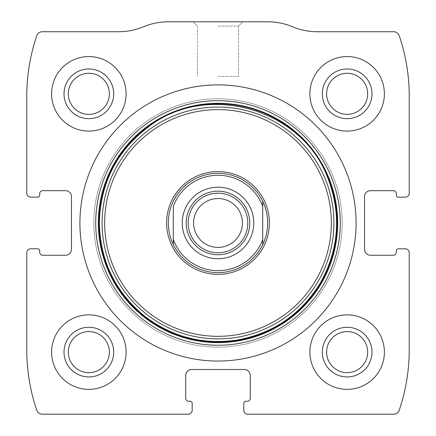 <?xml version="1.0" encoding="UTF-8"?>
<svg xmlns="http://www.w3.org/2000/svg" width="436" height="436" viewBox="0 0 436 436"><rect width="100%" height="100%" fill="white"/><g stroke="black" fill="none" stroke-linecap="round" stroke-linejoin="round"><path stroke-width="0.33" stroke-dasharray="2.18 1.64" d="M26.765 252.771L26.765 349.628A188.75 188.75 0 0 0 36.733 410.151A5.962 5.962 0 0 0 42.379 414.2L188.199 414.2A3.973 3.973 0 0 0 192.172 410.227L192.172 403.273A1.989 1.989 0 0 0 190.183 401.284L188.695 401.284A2.981 2.981 0 0 1 185.714 398.308L185.714 375.456A5.962 5.962 0 0 1 191.677 369.494L244.324 369.494A5.962 5.962 0 0 1 250.286 375.456L250.286 398.308A2.981 2.981 0 0 1 247.305 401.284L245.817 401.284A1.989 1.989 0 0 0 243.828 403.273L243.828 410.227A3.973 3.973 0 0 0 247.801 414.2L393.621 414.2A5.962 5.962 0 0 0 399.267 410.151A188.75 188.75 0 0 0 409.235 349.628L409.235 252.771A3.973 3.973 0 0 0 405.257 248.798L398.308 248.798A1.989 1.989 0 0 0 396.319 250.782L396.319 252.275A2.981 2.981 0 0 1 393.337 255.251L370.491 255.251A5.962 5.962 0 0 1 364.529 249.294L364.529 196.641A5.962 5.962 0 0 1 370.491 190.679L393.337 190.679A2.981 2.981 0 0 1 396.319 193.66L396.319 195.154A1.989 1.989 0 0 0 398.308 197.137L405.257 197.137A3.973 3.973 0 0 0 409.235 193.164L409.235 96.307A188.75 188.75 0 0 0 399.267 35.785A5.962 5.962 0 0 0 393.621 31.735L317.343 31.735A64.572 64.572 0 0 1 292.507 26.765A64.572 64.572 0 0 0 267.671 21.8L168.329 21.8A64.572 64.572 0 0 0 143.493 26.765A64.572 64.572 0 0 1 118.657 31.735L42.379 31.735A5.962 5.962 0 0 0 36.733 35.785A188.75 188.75 0 0 0 26.765 96.307L26.765 193.164A3.973 3.973 0 0 0 30.743 197.137L37.692 197.137A1.989 1.989 0 0 0 39.681 195.154L39.681 193.66A2.981 2.981 0 0 1 42.663 190.679L65.509 190.679A5.962 5.962 0 0 1 71.471 196.641L71.471 249.294A5.962 5.962 0 0 1 65.509 255.251L42.663 255.251A2.981 2.981 0 0 1 39.681 252.275L39.681 250.782A1.989 1.989 0 0 0 37.692 248.798L30.743 248.798A3.973 3.973 0 0 0 26.765 252.771M218 21.8L242.836 21.8L218 21.8M51.601 352.114A37.251 37.251 0 0 1 107.485 319.85A37.251 37.251 0 0 1 107.485 384.372A37.251 37.251 0 0 1 51.601 352.114A37.251 37.251 0 0 1 107.485 319.85A37.251 37.251 0 0 1 107.485 384.372A37.251 37.251 0 0 1 51.601 352.114A37.251 37.251 0 0 1 107.485 319.85A37.251 37.251 0 0 1 107.485 384.372A37.251 37.251 0 0 1 51.601 352.114M51.601 93.822A37.251 37.251 0 0 1 107.485 61.563A37.251 37.251 0 0 1 107.485 126.086A37.251 37.251 0 0 1 51.601 93.822A37.251 37.251 0 0 1 107.485 61.563A37.251 37.251 0 0 1 107.485 126.086A37.251 37.251 0 0 1 51.601 93.822A37.251 37.251 0 0 1 107.485 61.563A37.251 37.251 0 0 1 107.485 126.086A37.251 37.251 0 0 1 51.601 93.822M309.892 352.114A37.251 37.251 0 0 1 365.771 319.85A37.251 37.251 0 0 1 365.771 384.372A37.251 37.251 0 0 1 309.892 352.114A37.251 37.251 0 0 1 365.771 319.85A37.251 37.251 0 0 1 365.771 384.372A37.251 37.251 0 0 1 309.892 352.114A37.251 37.251 0 0 1 365.771 319.85A37.251 37.251 0 0 1 365.771 384.372A37.251 37.251 0 0 1 309.892 352.114M309.892 93.822A37.251 37.251 0 0 1 365.771 61.563A37.251 37.251 0 0 1 365.771 126.086A37.251 37.251 0 0 1 309.892 93.822A37.251 37.251 0 0 1 365.771 61.563A37.251 37.251 0 0 1 365.771 126.086A37.251 37.251 0 0 1 309.892 93.822A37.251 37.251 0 0 1 365.771 61.563A37.251 37.251 0 0 1 365.771 126.086A37.251 37.251 0 0 1 309.892 93.822M218 26.1L238.536 26.1L218 26.1M218 76.436L238.536 76.436L218 76.436M326.613 93.822A20.536 20.536 0 0 1 357.411 76.038A20.536 20.536 0 0 1 357.411 111.605A20.536 20.536 0 0 1 326.613 93.822M322.308 93.822A24.836 24.836 0 0 1 359.564 72.316A24.836 24.836 0 0 1 359.564 115.333A24.836 24.836 0 0 1 322.308 93.822M326.613 352.114A20.536 20.536 0 0 1 357.411 334.33A20.536 20.536 0 0 1 357.411 369.897A20.536 20.536 0 0 1 326.613 352.114M322.308 352.114A24.836 24.836 0 0 1 359.564 330.602A24.836 24.836 0 0 1 359.564 373.619A24.836 24.836 0 0 1 322.308 352.114M68.321 93.822A20.536 20.536 0 0 1 99.125 76.038A20.536 20.536 0 0 1 99.125 111.605A20.536 20.536 0 0 1 68.321 93.822M64.021 93.822A24.836 24.836 0 0 1 101.272 72.316A24.836 24.836 0 0 1 101.272 115.333A24.836 24.836 0 0 1 64.021 93.822M68.321 352.114A20.536 20.536 0 0 1 99.125 334.33A20.536 20.536 0 0 1 99.125 369.897A20.536 20.536 0 0 1 68.321 352.114M64.021 352.114A24.836 24.836 0 0 1 101.272 330.602A24.836 24.836 0 0 1 101.272 373.619A24.836 24.836 0 0 1 64.021 352.114M79.913 222.965A138.087 138.087 0 0 1 287.041 103.381A138.087 138.087 0 0 1 287.041 342.554A138.087 138.087 0 0 1 79.913 222.965M98.313 222.965A119.687 119.687 0 0 1 277.846 119.311A119.687 119.687 0 0 1 277.846 326.618A119.687 119.687 0 0 1 98.313 222.965M173.294 201.318A49.671 49.671 0 0 1 262.706 201.318C269.279 215.749 269.279 230.186 262.706 244.618A49.671 49.671 0 0 1 173.294 244.618C170.013 237.773 168.356 230.557 168.329 222.965A49.671 49.671 0 0 1 242.836 179.954A49.671 49.671 0 0 1 242.836 265.982A49.671 49.671 0 0 1 168.329 222.965A49.671 49.671 0 0 1 242.836 179.954A49.671 49.671 0 0 1 242.836 265.982A49.671 49.671 0 0 1 168.329 222.965C168.356 215.379 170.013 208.157 173.294 201.318M93.822 222.965A124.178 124.178 0 0 1 280.086 115.426A124.178 124.178 0 0 1 280.086 330.51A124.178 124.178 0 0 1 93.822 222.965A124.178 124.178 0 0 1 280.086 115.426A124.178 124.178 0 0 1 280.086 330.51A124.178 124.178 0 0 1 93.822 222.965A124.178 124.178 0 0 1 280.086 115.426A124.178 124.178 0 0 1 280.086 330.51A124.178 124.178 0 0 1 93.822 222.965A124.178 124.178 0 0 1 280.086 115.426A124.178 124.178 0 0 1 280.086 330.51A124.178 124.178 0 0 1 93.822 222.965M173.294 206.375L173.294 239.56M262.706 206.375L262.706 239.56M186.21 222.965A31.79 31.79 0 0 1 233.892 195.437A31.79 31.79 0 0 1 233.892 250.498A31.79 31.79 0 0 1 186.21 222.965M193.579 222.965A24.421 24.421 0 0 1 218 198.544A24.421 24.421 0 0 1 242.421 222.965A24.421 24.421 0 0 1 218 247.392A24.421 24.421 0 0 1 193.579 222.965M238.536 26.1L242.836 21.8L238.536 26.1L238.536 76.436L238.536 26.1M197.464 26.1L193.164 21.8L197.464 26.1L197.464 76.436L197.464 26.1"/><path stroke-width="0.65" d="M26.765 252.771L26.765 349.628A188.75 188.75 0 0 0 36.733 410.151A5.962 5.962 0 0 0 42.379 414.2L188.199 414.2A3.973 3.973 0 0 0 192.172 410.227L192.172 403.273A1.989 1.989 0 0 0 190.183 401.284L188.695 401.284A2.981 2.981 0 0 1 185.714 398.308L185.714 375.456A5.962 5.962 0 0 1 191.677 369.494L244.324 369.494A5.962 5.962 0 0 1 250.286 375.456L250.286 398.308A2.981 2.981 0 0 1 247.305 401.284L245.817 401.284A1.989 1.989 0 0 0 243.828 403.273L243.828 410.227A3.973 3.973 0 0 0 247.801 414.2L393.621 414.2A5.962 5.962 0 0 0 399.267 410.151A188.75 188.75 0 0 0 409.235 349.628L409.235 252.771A3.973 3.973 0 0 0 405.257 248.798L398.308 248.798A1.989 1.989 0 0 0 396.319 250.782L396.319 252.275A2.981 2.981 0 0 1 393.337 255.251L370.491 255.251A5.962 5.962 0 0 1 364.529 249.294L364.529 196.641A5.962 5.962 0 0 1 370.491 190.679L393.337 190.679A2.981 2.981 0 0 1 396.319 193.66L396.319 195.154A1.989 1.989 0 0 0 398.308 197.137L405.257 197.137A3.973 3.973 0 0 0 409.235 193.164L409.235 96.307A188.75 188.75 0 0 0 399.267 35.785A5.962 5.962 0 0 0 393.621 31.735L317.343 31.735A64.572 64.572 0 0 1 292.507 26.765A64.572 64.572 0 0 0 267.671 21.8L168.329 21.8A64.572 64.572 0 0 0 143.493 26.765A64.572 64.572 0 0 1 118.657 31.735L42.379 31.735A5.962 5.962 0 0 0 36.733 35.785A188.75 188.75 0 0 0 26.765 96.307L26.765 193.164A3.973 3.973 0 0 0 30.743 197.137L37.692 197.137A1.989 1.989 0 0 0 39.681 195.154L39.681 193.66A2.981 2.981 0 0 1 42.663 190.679L65.509 190.679A5.962 5.962 0 0 1 71.471 196.641L71.471 249.294A5.962 5.962 0 0 1 65.509 255.251L42.663 255.251A2.981 2.981 0 0 1 39.681 252.275L39.681 250.782A1.989 1.989 0 0 0 37.692 248.798L30.743 248.798A3.973 3.973 0 0 0 26.765 252.771M356.087 222.965A138.087 138.087 0 0 0 218 84.884A138.087 138.087 0 0 0 79.913 222.965A138.087 138.087 0 0 0 218 361.052A138.087 138.087 0 0 0 356.087 222.965M51.601 352.114A37.251 37.251 0 0 1 107.485 319.85A37.251 37.251 0 0 1 107.485 384.372A37.251 37.251 0 0 1 51.601 352.114M51.601 93.822A37.251 37.251 0 0 1 107.485 61.563A37.251 37.251 0 0 1 107.485 126.086A37.251 37.251 0 0 1 51.601 93.822M309.892 352.114A37.251 37.251 0 0 1 365.771 319.85A37.251 37.251 0 0 1 365.771 384.372A37.251 37.251 0 0 1 309.892 352.114M309.892 93.822A37.251 37.251 0 0 1 365.771 61.563A37.251 37.251 0 0 1 365.771 126.086A37.251 37.251 0 0 1 309.892 93.822M322.308 93.822A24.836 24.836 0 0 1 359.564 72.316A24.836 24.836 0 0 1 359.564 115.333A24.836 24.836 0 0 1 322.308 93.822M326.613 93.822A20.536 20.536 0 0 1 357.411 76.038A20.536 20.536 0 0 1 357.411 111.605A20.536 20.536 0 0 1 326.613 93.822M322.308 352.114A24.836 24.836 0 0 1 359.564 330.602A24.836 24.836 0 0 1 359.564 373.619A24.836 24.836 0 0 1 322.308 352.114M326.613 352.114A20.536 20.536 0 0 1 357.411 334.33A20.536 20.536 0 0 1 357.411 369.897A20.536 20.536 0 0 1 326.613 352.114M64.021 93.822A24.836 24.836 0 0 1 101.272 72.316A24.836 24.836 0 0 1 101.272 115.333A24.836 24.836 0 0 1 64.021 93.822M68.321 93.822A20.536 20.536 0 0 1 99.125 76.038A20.536 20.536 0 0 1 99.125 111.605A20.536 20.536 0 0 1 68.321 93.822M64.021 352.114A24.836 24.836 0 0 1 101.272 330.602A24.836 24.836 0 0 1 101.272 373.619A24.836 24.836 0 0 1 64.021 352.114M68.321 352.114A20.536 20.536 0 0 1 99.125 334.33A20.536 20.536 0 0 1 99.125 369.897A20.536 20.536 0 0 1 68.321 352.114M166.607 222.965A51.394 51.394 0 0 1 243.697 178.46A51.394 51.394 0 0 1 243.697 267.475A51.394 51.394 0 0 1 166.607 222.965M168.329 222.965A49.671 49.671 0 0 1 262.706 201.318A49.671 49.671 0 0 1 218 272.636A49.671 49.671 0 0 1 168.329 222.965M173.294 206.375A47.682 47.682 0 0 1 262.706 206.375L262.706 239.56A47.682 47.682 0 0 1 173.294 239.56L173.294 206.375M182.237 222.965A35.763 35.763 0 0 1 235.881 191.998A35.763 35.763 0 0 1 235.881 253.937A35.763 35.763 0 0 1 182.237 222.965M262.706 239.56L262.706 244.618L262.706 239.56M173.294 244.618L173.294 239.56L173.294 244.618M262.706 201.318L262.706 206.375L262.706 201.318M186.21 222.965A31.79 31.79 0 0 1 233.892 195.437A31.79 31.79 0 0 1 233.892 250.498A31.79 31.79 0 0 1 186.21 222.965M188.199 222.965A29.801 29.801 0 0 1 232.9 197.159A29.801 29.801 0 0 1 232.9 248.776A29.801 29.801 0 0 1 188.199 222.965M193.579 222.965A24.421 24.421 0 0 1 230.213 201.814A24.421 24.421 0 0 1 230.213 244.116A24.421 24.421 0 0 1 193.579 222.965M95.718 222.965A122.282 122.282 0 0 1 279.138 117.071A122.282 122.282 0 0 1 279.138 328.864A122.282 122.282 0 0 1 95.718 222.965M98.34 222.965A119.66 119.66 0 0 1 277.83 119.339A119.66 119.66 0 0 1 277.83 326.597A119.66 119.66 0 0 1 98.34 222.965M98.836 222.965A119.164 119.164 0 0 1 277.579 119.769A119.164 119.164 0 0 1 277.579 326.166A119.164 119.164 0 0 1 98.836 222.965M102.095 222.965A115.905 115.905 0 0 1 275.955 122.587A115.905 115.905 0 0 1 275.955 323.343A115.905 115.905 0 0 1 102.095 222.965M104.645 222.965A113.355 113.355 0 0 1 274.675 124.8A113.355 113.355 0 0 1 274.675 321.136A113.355 113.355 0 0 1 104.645 222.965M99.375 222.965C100.236 261.289 115.54 292.534 145.297 316.7C172.487 337.083 202.909 344.892 236.557 340.129C272.849 333.627 300.698 314.699 320.106 283.351C338.876 249.932 341.601 215.248 328.292 179.3C303.298 108.935 207.084 80.976 148.273 126.996C116.657 151.183 100.356 183.175 99.375 222.965"/></g></svg>
